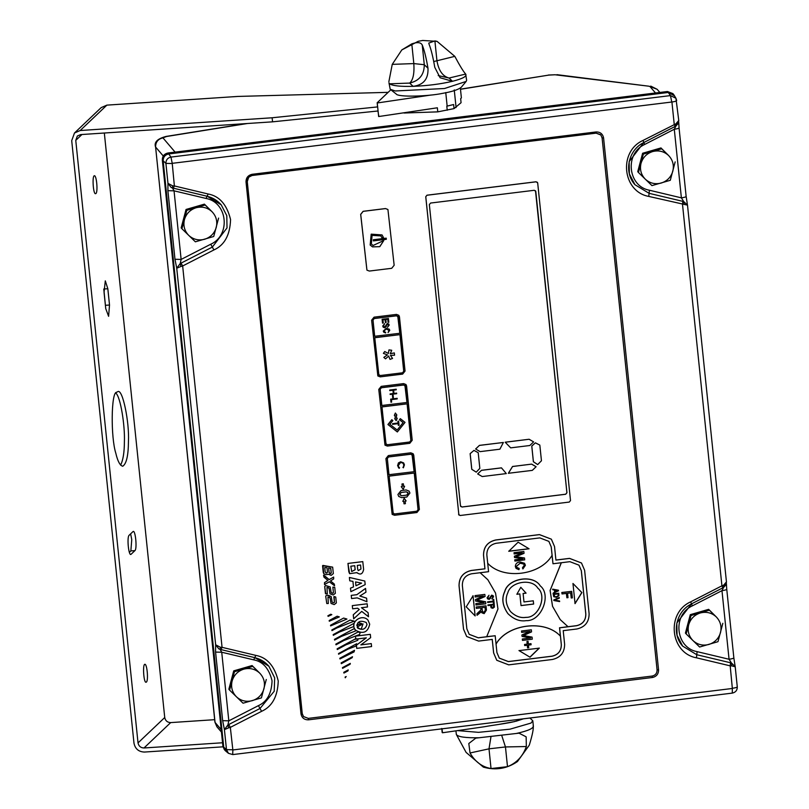 <?xml version="1.0" encoding="UTF-8"?>
<svg xmlns="http://www.w3.org/2000/svg" width="809" height="809" viewBox="0 0 809 809"><rect width="100%" height="100%" fill="white"/><g stroke="black" fill="none" stroke-linecap="round" stroke-linejoin="round"><path stroke-width="1.21" d="M334.127 596.526L335.745 597.022L336.362 602.948L334.198 604.596L331.043 603.443L330.042 597.871L327.958 597.022L328.333 603.504L326.785 603.544L325.693 596.081L326.806 595.212L331.184 596.536L332.165 602.098L333.025 602.776L334.43 602.392L333.844 596.729L335.745 597.022M331.043 603.443L330.042 597.871M331.154 592.451L332.661 593.24L333.439 592.764L332.853 587.101L334.754 587.385L335.361 593.321L333.207 594.969L330.021 593.796L329.051 588.244L328.171 587.546M330.021 593.796L329.071 588.264L326.967 587.395L327.342 593.877L325.44 593.584L324.702 586.454L325.815 585.585L330.183 586.909L331.164 592.471L332.661 593.24M325.794 593.907L324.702 586.454L325.815 585.585M330.487 580.872L334.198 583.956L334.592 585.807L329.324 581.782L324.52 584.543L324.5 582.652L327.908 580.407L323.954 577.141L323.903 575.209L329.152 579.578L333.672 577.05L333.672 578.931L330.507 580.892L334.441 584.351M323.954 577.141L323.539 575.26M322.953 565.42L332.661 567.139L333.328 573.591L331.164 575.371L328.565 574.309L325.956 574.693L323.802 573.733L323.246 572.347L322.558 565.693L332.661 567.139M348.214 669.913L343.764 672.34L343.936 673.078L347.971 670.883L348.214 669.913M352.491 656.726L341.115 662.905L341.317 663.673L352.158 657.687L352.491 656.726M356.648 643.731L338.526 653.561L338.587 654.208L347.89 649.192L355.869 646.108L356.648 643.731M330.709 614.253L327.857 615.831L328.141 616.357L331.821 614.648L330.709 614.253L327.857 615.831M329.283 621.221L329.212 620.554L337.131 616.215L339.325 616.893L329.283 621.221L329.192 620.533L337.131 616.215M367.155 603.797L352.299 605.628L352.643 608.813L357.588 608.206L359.267 609.47L353.25 614.81L353.664 618.824L361.744 611.392L368.51 616.761L368.085 612.646L361.461 607.711L367.498 606.993L367.155 603.797M359.257 609.45L353.25 614.81M380.23 376.863L402.609 374.112L405.056 371.058L399.454 316.784L398.827 315.318L396.44 314.398L374.061 317.158L371.614 320.202L377.843 375.952L380.23 376.863L402.579 374.071L405.026 371.018L398.807 315.298M394.539 515.282L416.918 512.532L419.365 509.478L413.753 455.204L413.126 453.738L410.75 452.818L388.36 455.578L385.913 458.622L392.153 514.372L394.539 515.282L416.878 512.491L419.325 509.437L413.116 453.718M596.081 133.151L252.165 175.492C248.909 176.241 247.281 178.273 247.271 181.59L302.253 713.629L303.506 716.552L308.269 718.382L652.185 676.051C655.442 675.303 657.07 673.27 657.08 669.953L602.098 137.914L600.854 134.992L596.051 133.121L600.551 134.658M537.358 182.237L537.692 182.996L536.185 181.803L427 195.242L425.777 196.769L458.905 515.05M537.651 182.955L536.145 181.762L426.97 195.202L425.746 196.729L458.875 515.009M387.38 446.072L409.769 443.322L412.216 440.268L406.603 385.994L405.976 384.528L403.59 383.608L381.211 386.368L378.764 389.412L384.993 445.162L387.38 446.072L409.728 443.281L412.175 440.227L405.956 384.508M387.905 209.491L385.499 208.55L363.12 211.311L360.672 214.355L366.922 270.125M551.364 539.178L539.472 534.638L495.806 540.007C487.665 541.888 483.58 546.975 483.56 555.267L484.965 568.828L471.313 570.517C463.173 572.388 459.087 577.474 459.067 585.767L463.557 629.19L466.682 636.501L478.604 641.082L492.256 639.403L493.652 652.974L496.777 660.275L508.709 664.856L552.375 659.487C560.516 657.606 564.601 652.529 564.621 644.237L563.216 630.666L576.868 628.987C585.008 627.106 589.094 622.03 589.114 613.738L584.624 570.305L581.499 563.003L569.576 558.422L555.925 560.101L554.529 546.53L551.364 539.178L539.441 534.597L495.765 539.967C487.625 541.848 483.539 546.924 483.519 555.217L484.925 568.788L471.273 570.466C463.132 572.347 459.057 577.434 459.037 585.716L463.517 629.149L466.662 636.481M492.216 639.353L493.621 652.924L496.756 660.255M581.499 563.003L569.536 558.372L555.894 560.05M349.619 573.672L356.971 572.61L357.325 573.096L356.971 572.62C360.379 575.229 362.594 574.198 363.625 569.496L362.786 561.608L347.941 563.438L349.619 573.672L348.79 571.68M349.751 580.822L349.407 577.474L364.819 581.044L365.183 584.624L350.873 591.672L350.489 588.143L353.503 586.909L352.926 581.368L349.751 580.822L349.387 577.454L364.819 581.044M366.588 598.164L359.843 596.031L365.961 592.158L365.557 588.406L356.86 594.686L351.237 595.373L351.571 598.549L357.204 597.871L366.952 601.734L366.588 598.164L359.823 596M355.626 630.241L355.606 630.221C348.901 622.637 361.603 613.262 367.903 619.987L369.703 624.194C367.852 632.395 363.16 634.408 355.626 630.241C348.922 622.657 361.623 613.283 367.913 620.007M360.834 644.874L371.26 643.59L371.584 646.563L356.718 648.373L356.385 645.178L366.305 637.805M370.32 634.347L355.454 636.147L370.31 634.327L370.664 637.644L360.854 644.894L371.28 643.61M355.454 636.147L355.758 639.11L355.475 636.177M335.826 644.136L336.008 644.803L343.774 640.556L359.57 634.489L360.197 632.577L357.942 632.021L335.826 644.136L336.008 644.803M355.384 630.221L354.322 628.573L334.471 639.353L334.602 640.061L341.358 636.43L355.93 630.808L355.373 630.211M333.177 634.61L333.308 635.308L339.315 632.082L353.846 626.5L353.948 623.365L333.177 634.61L333.328 635.328M350.054 620.058L354.221 621.14L336.675 628.037L331.983 630.615L331.832 629.948L350.054 620.058L354.241 621.16M346.899 619.027L343.603 618.076L330.507 625.256L330.638 625.903L346.919 619.047L343.603 618.076L330.507 625.256L330.648 625.923M358.134 638.918L355.485 638.827L337.141 648.818L337.292 649.536L345.908 644.844L357.72 640.334L358.134 638.918L355.525 639.221M355.505 638.847L337.161 648.838L337.292 649.536M354.514 650.305L339.78 658.293L339.972 658.931L354.059 651.923L354.514 650.305M350.297 663.38L342.44 667.658L342.591 668.325L350.105 664.26L350.317 663.4L342.44 667.658L342.611 668.345M346.161 676.506L345.099 677.082L345.261 677.78L346.161 676.506M247.271 181.59L248.707 177.191L252.135 175.452L596.051 133.121L596.051 131.958C600.217 131.887 602.725 133.869 603.575 137.904L658.556 669.872C658.546 674.018 656.504 676.557 652.428 677.497L308.522 719.828C304.356 719.909 301.848 717.927 300.999 713.882L246.017 181.924C246.027 177.778 248.07 175.229 252.145 174.299L252.165 175.492M303.446 716.481L302.242 713.922M222.657 720.677L228.816 720.829L227.905 724.945L228.745 724.53L230.332 727.382L232.85 749.953L732.347 688.469L732.287 693.111L232.8 754.585L228.451 753.321L226.49 749.63L224.417 729.627L222.657 720.677L215.568 652.084L215.649 644.793L176.736 268.224L180.913 266.464L180.225 263.542L176.736 268.224L174.977 259.274L181.135 259.426L210.744 244.227C231 235.197 227.602 202.341 206.022 198.448L174.046 190.833L181.135 259.426L180.225 263.542L181.064 263.127L182.652 265.979L213.91 249.941C224.487 245.178 230.029 235.055 230.565 219.552C226.884 204.576 219.411 196.051 208.125 193.988L174.38 185.949L173.318 188.173L172.418 187.951L174.046 190.833L167.888 190.681L167.969 183.39L165.906 163.388C165.916 159.96 167.594 157.856 170.962 157.077L670.459 95.593L675.94 98.263L676.678 100.508C676.678 101.064 675.09 101.56 671.925 102.005L172.226 163.327L174.38 185.949L172.58 185.797L167.969 183.39L171.164 187.486L172.378 187.961L171.164 187.486M208.125 193.988L207.124 196.253L173.318 188.173L207.074 196.223L206.022 198.448M220.26 647.19L215.649 644.793L218.845 648.879L220.099 649.354L220.26 647.19L222.06 647.342L221.009 649.576L220.099 649.354L221.727 652.236L228.816 720.829L258.425 705.63L261.59 711.333L230.332 727.382L228.593 727.867L227.905 724.945L224.417 729.627L228.593 727.867M220.058 649.354L254.805 657.646C260.427 659.032 265.13 661.893 268.901 666.242L254.855 657.646M735.138 666.535L731.407 662.965L731.923 665.908L730.193 665.847L730.517 662.763L731.407 662.965L729.061 659.254L721.972 590.661L723.6 587.374L723.58 585.241L726.431 581.914L723.6 587.374L726.017 584.816L726.431 581.914M726.391 583.451L726.725 589.164C726.725 589.71 725.137 590.216 721.972 590.661L692.362 605.85C672.117 614.891 675.505 647.746 697.095 651.639L729.061 659.254C732.226 658.809 733.814 658.304 733.814 657.757L735.199 666.758L731.923 665.908M732.347 688.469L730.193 665.847L696.448 657.808C670.054 653.055 665.908 612.898 690.664 601.856L721.921 585.817L722.821 587.85L691.513 603.858L676.82 623.041L677.052 635.287L682.624 646.098L696.771 654.724L730.517 662.763M723.58 585.241L721.921 585.817L682.513 204.455L682.836 201.36L683.726 201.562L681.38 197.851C684.545 197.406 686.133 196.911 686.133 196.354L679.044 127.761C679.044 128.318 677.457 128.813 674.291 129.258L678.751 120.521L675.899 123.838L675.919 125.982L678.336 123.413L678.751 120.521M644.682 144.457C624.427 153.488 627.824 186.353 649.415 190.236L681.38 197.851L674.291 129.258L644.682 144.457L643.833 142.455L629.139 161.638L629.372 173.884L634.944 184.695L649.091 193.321L682.836 201.36M671.925 102.005L674.241 124.414L675.141 126.447L643.883 142.495L642.983 140.453L675.899 123.838M642.983 140.453C618.228 151.505 622.374 191.662 648.767 196.415L687.498 205.132M222.91 746.262L225.054 750.459L226.469 751.682L224.346 749.63L222.91 746.262L162.326 160.02C162.336 156.208 164.217 153.862 167.959 153.002L667.445 91.518L672.936 93.622L674.625 96.038M687.458 205.142L683.726 201.562L684.242 204.515M735.189 666.606L735.088 666.08M172.58 185.797L172.378 187.961L173.369 188.214M215.568 652.084L221.727 652.236L253.702 659.851L255.806 655.381C267.091 657.454 274.564 665.979 278.245 680.956C277.709 696.448 272.168 706.581 261.59 711.333M218.845 648.879L220.028 649.334M180.913 266.464L182.652 265.979L222.06 647.342L255.806 655.381M246.017 181.924L247.2 181.54L302.172 713.508L300.999 713.882M458.561 514.281L460.099 515.505L569.283 502.065L570.507 500.549L537.692 182.996M460.442 505.797L461.949 506.99L565.673 494.218L566.897 492.691L535.801 191.47L534.294 190.287L430.58 203.049L429.346 204.576L460.483 505.837L461.99 507.031L565.703 494.259L566.937 492.742L535.487 190.742M460.483 505.837L460.796 506.576M535.76 191.43L535.467 190.722M471.758 469.301L470.14 453.627L473.973 450.391L478.21 452.676L479.828 468.36L476.248 472.143L471.758 469.301M475.611 448.995L479.434 445.375L503.38 442.472L499.881 449.197L480.111 451.634L475.611 448.995M505.19 442.199L529.116 439.257L533.616 441.896L529.794 445.516L510.691 447.862L505.19 442.199M477.664 473.922L481.527 470.292L501.449 467.845L506.313 473.589L482.204 476.552L477.664 473.922M533.374 461.717L531.756 446.042L535.396 442.826L539.825 445.092L541.454 460.776L537.672 464.578L533.374 461.717M508.345 473.285L512.532 466.48L531.634 464.123L536.094 466.722L532.312 470.383L508.345 473.285M508.376 473.326L512.562 466.52L531.634 464.123M531.665 464.174L536.134 466.763M533.414 461.767L531.796 446.083L535.396 442.826M535.427 442.867L539.825 445.092M477.694 473.963L481.527 470.292M481.557 470.332L501.489 467.885M505.221 442.24L529.116 439.257M529.157 439.297L533.616 441.896M475.641 449.035L479.434 445.375M479.464 445.415L503.38 442.472M471.799 469.351L470.171 453.667L473.973 450.391M474.003 450.431L478.21 452.676M391.708 268.305L394.155 265.251L387.926 209.511L385.539 208.591L363.16 211.351L360.713 214.395L366.942 270.145L369.329 271.055L391.708 268.305M373.434 240.9L373.313 239.757L386.206 238.17L386.318 239.312L373.434 240.9M381.909 237.755L383.496 237.603L382.03 234.923L371.189 234.155L370.178 245.056L372.504 246.876L379.795 246.674L383.8 240.516L373.121 245.471L371.311 244.005L372.049 235.328L380.837 235.904L372.079 235.368L371.351 244.055M383.496 237.603L381.939 237.795L380.827 235.884M386.166 238.129L386.318 239.312M386.287 239.272L373.394 240.86M383.466 237.563L382.01 234.903M370.158 245.036L372.464 246.836L379.734 246.654L383.759 240.526M539.815 537.894L496.139 543.274C489.951 544.7 486.846 548.563 486.836 554.863L488.575 571.69L471.647 573.773C465.458 575.199 462.364 579.062 462.344 585.362L466.833 628.785L469.21 634.337L478.271 637.826L495.189 635.743L496.928 652.57L499.305 658.121L508.365 661.6L552.041 656.23C558.23 654.805 561.325 650.942 561.345 644.642L559.606 627.814L576.534 625.731C582.713 624.305 585.817 620.442 585.837 614.142L581.347 570.709L578.971 565.157L569.91 561.679L552.992 563.762L551.253 546.935L548.876 541.373L539.815 537.894M487.665 563.226C503.006 580.144 540.574 575.523 552.082 555.298L551.212 546.884L548.856 541.352M522.462 552.911L514.15 553.932L514.028 552.689L523.838 551.475L524.03 553.346L515.94 556.693L524.515 557.988L524.707 559.858L514.888 561.062L514.767 559.818L523.069 558.797L514.524 557.522L514.393 556.228L522.462 552.911L514.14 553.912M508.79 551.283L529.056 548.795L518.114 542.202L508.79 551.283M520.167 563.206L516.455 566.32L516.941 567.493L519.156 568.393L518.963 569.688L516.081 568.393L515.333 566.573C515.464 563.762 517.032 562.225 520.025 561.952L524.535 563.266L525.395 565.299L522.887 568.949L522.462 567.736L524.252 565.37L523.736 564.085L520.147 563.185L516.435 566.3L516.931 567.483M493.247 601.795L487.675 602.483L487.605 601.835L493.177 601.148L492.994 599.439L493.733 599.348L494.157 603.423L493.419 603.514L493.247 601.795L487.655 602.462M480.748 607.842L476.339 608.378L476.198 607.003L486.017 605.799L486.452 610.037L484.146 613.626L481.942 612.848L481.234 611.371L477.057 615.315L476.895 613.738L480.92 609.935L480.748 607.842L476.329 608.358M469.19 634.317L478.23 637.785L486.694 636.744L497.97 609.015L495.553 593.088L487.857 579.76M487.837 579.74L480.152 572.721L487.878 579.79M475.146 615.932L473.063 595.778L466.227 606.821L475.146 615.932L472.992 595.687M483.469 595.97L475.166 597.002L475.025 595.616L484.834 594.413L485.056 596.486L476.997 600.126L485.592 601.744L485.804 603.797L475.995 605.001L475.854 603.625L484.156 602.604L475.581 601.026L475.429 599.59L483.469 595.97L475.146 596.971M489.132 599.418L487.544 598.842L487.089 597.669L489 595.303L487.837 597.629L489.041 598.771L491.639 595.151L493.126 595.677L493.551 596.759L491.862 598.913L492.812 596.87L491.69 595.798L489.132 599.418L487.534 598.832M492.812 596.87L491.053 596.061L490.537 598.266M487.837 597.629L489.041 598.771L487.837 597.629M490.527 605.263L487.989 605.577L487.928 604.93L494.228 604.151L494.41 607.104L492.812 608.287L491.093 607.792L490.517 605.243L487.969 605.557M495.189 635.743L486.654 636.693M529.956 631.364L521.653 632.385L521.512 631.01L531.331 629.796L531.543 631.869L523.484 635.52L532.079 637.128L532.292 639.181L522.483 640.394L522.341 639.019L530.643 637.998L522.068 636.41L521.926 634.974L529.956 631.364L521.633 632.365M539.32 648.13L519.054 650.618L529.996 657.201L539.32 648.13M499.284 658.101L508.335 661.56L552.001 656.19C558.19 654.764 561.294 650.901 561.304 644.591L560.445 636.177C545.094 619.269 507.526 623.891 496.028 644.116M527.316 645.248L524.677 645.572L524.556 644.449L527.195 644.116L526.932 641.497L528.065 641.355L528.328 643.984L530.977 643.651L531.088 644.783L528.449 645.107L528.722 647.736L527.589 647.878L527.316 645.248L524.657 645.552M559.606 627.814L567.999 626.682M495.988 644.065C507.496 623.85 545.064 619.219 560.404 636.137L559.535 627.723M561.365 562.73L550.13 590.439L552.557 606.346L560.232 619.623L568.029 626.722L576.493 625.681C582.682 624.255 585.787 620.392 585.797 614.092L581.307 570.669L578.961 565.137M558.756 593.209L558.908 595.687L556.37 597.325L553.75 596.698L553.164 593.927L558.776 593.23L558.918 595.707L556.39 597.345L553.74 596.688M572.964 583.481L575.047 603.635L581.873 592.592L572.964 583.481M566.887 597.78L566.431 593.401L562.033 593.948L561.891 592.572L571.7 591.359L572.378 597.871L571.245 598.003L570.709 592.876L567.564 593.26L568.019 597.649L566.887 597.78L566.361 593.321M571.245 598.003L570.638 592.795M562.033 593.948L561.81 592.481L571.7 591.359M554.458 590.024L552.729 589.751L552.668 589.144L558.463 590.236L558.523 590.803L553.093 593.27L554.661 591.976L554.458 590.024L552.709 589.731M559.636 601.583L553.841 600.521L553.781 599.924L559.221 597.558L559.282 598.154L554.468 600.106L559.575 600.986L559.636 601.583L553.831 600.5M552.992 563.762L552.041 555.257M560.212 619.603L552.527 606.315L550.1 590.439L561.284 562.74M540.26 585.868L540.24 585.837C532.979 573.915 507.991 578.425 504.735 591.45C501.418 598.387 502.45 605.749 507.84 613.546L507.85 613.546M526.244 620.645C541.474 621.443 551.698 594.827 540.311 585.928C533.06 574.006 508.062 578.506 504.806 591.541C501.489 598.478 502.52 605.84 507.921 613.626C513.715 619.33 519.823 621.666 526.244 620.645M510.408 611.432L510.398 611.422C515.293 616.236 520.46 618.207 525.88 617.348C538.764 618.066 547.39 595.596 537.783 588.082C531.655 578.01 510.56 581.823 507.809 592.815C505.008 598.67 505.888 604.889 510.439 611.473C515.333 616.276 520.49 618.258 525.911 617.388C538.723 618.015 547.359 595.555 537.752 588.042L537.773 588.062M523.979 601.947L523.11 593.513L526.072 593.149L520.804 587.294L516.86 594.281L519.833 593.917L521.036 605.607L533.637 604.06L533.303 600.804L523.979 601.947L523.11 593.513M521.006 605.567L533.606 604.02L533.262 600.763M516.83 594.241L519.833 593.917M523.069 593.472L526.042 593.098M508.709 551.202L528.985 548.704M574.966 603.554L581.802 592.501M518.974 650.537L529.996 657.201M529.925 657.12L539.249 648.039M466.156 606.74L475.075 615.851M377.823 375.932L380.19 376.822M374.759 337.636L378.622 374.365L380.129 375.548L402.508 372.797L403.731 371.27L399.949 334.633L374.759 337.636L378.865 375.012M398.048 316.906L396.541 315.712L374.162 318.473L372.939 320L374.618 336.281L399.808 333.278L397.775 316.218M384.781 327.776L383.193 327.2L382.738 326.027L384.659 323.671L383.486 325.997L384.7 327.129L387.289 323.509L388.775 324.045L389.2 325.117L387.521 327.281L388.472 325.228L387.339 324.166L384.781 327.776L383.173 327.18M384.619 323.63L383.446 325.956L384.7 327.129M388.472 325.228L387.299 324.126L386.722 324.449M398.119 316.986L396.622 315.803L374.233 318.554L373.01 320.081L374.698 336.362M383.264 323.013L382.526 323.104L382.121 319.282L388.431 318.503L388.826 322.245L388.087 322.336L387.764 319.242L385.802 319.484L386.105 322.417L385.367 322.508L385.064 319.575L382.93 319.838L383.264 323.013L382.485 323.064M388.998 330.406L386.368 328.99L384.002 330.972L384.305 331.72L383.962 330.921L385.61 332.954L383.709 332.155L383.264 331.083L386.298 328.333L389.25 329.162L389.746 330.345L388.067 332.57L388.998 330.406L388.623 329.506M378.551 374.274L378.936 375.093M399.949 334.633L374.84 337.727M394.317 352.916L394.549 355.202L390.454 355.373L392.557 358.427L390.009 359.388L388.654 356.071L385.519 358.862L383.82 357.396L387.46 354.898L383.375 353.361L384.73 351.541L388.35 353.442L388.987 349.892L391.718 350.267L390.262 353.745L394.317 352.916L390.221 353.705M390.009 359.388L388.613 356.021M383.82 357.396L387.42 354.858M384.983 445.142L387.349 446.032M407.099 403.843L381.99 406.937L385.772 443.575L387.278 444.758L409.657 442.007L410.881 440.48L407.099 403.843L381.919 406.846L386.055 444.262M405.198 386.115L403.701 384.922L381.312 387.683L380.088 389.21L381.777 405.491L406.957 402.488L404.925 385.428M392.709 397.795L392.456 395.308L393.123 395.227L393.376 397.715L392.709 397.795M405.279 386.196L403.772 385.013L381.393 387.764L380.169 389.291L381.848 405.572M389.776 390.605L389.716 390.019L396.208 389.22L396.268 389.807L393.609 390.13L393.953 393.447L396.612 393.113L396.673 393.7L390.171 394.499L390.12 393.912L393.285 393.528L392.941 390.211L389.776 390.605M390.969 402.204L390.656 399.14L397.158 398.331L397.219 398.918L391.384 399.636L391.637 402.124L390.969 402.204M392.507 423.683L392.567 424.341L398.149 423.653L398.321 425.362L399.059 425.271L398.635 421.196L397.897 421.287L398.079 422.996L392.507 423.683M385.701 443.484L386.014 444.222M394.964 415.31L394.337 415.391L394.964 415.31L395.298 418.566L394.671 418.647L396.167 420.69L397.229 418.344L396.663 418.405L396.329 415.138L396.653 418.384M394.337 415.391L395.368 413.035L396.885 415.068L395.358 413.015M391.778 419.729L392.84 420.569L389.857 424.28L397.148 430.034L403.104 422.611L399.464 419.74L400.324 418.657L405.036 422.379L397.34 431.955L387.926 424.513L391.778 419.729M392.132 514.352L394.499 515.242M414.248 473.053L389.139 476.147L392.921 512.785L394.428 513.968L416.817 511.217L418.041 509.69L414.248 473.053L389.068 476.056L393.204 513.472M412.357 455.325L410.851 454.132L388.472 456.893L387.248 458.42L388.927 474.701L414.107 471.698L412.074 454.638M412.428 455.406L410.921 454.223L388.542 456.974L387.319 458.501L388.998 474.782M400.688 461.777L403.64 462.9L404.429 464.841L403.357 467.824L403.762 464.882L403.074 463.254L400.708 462.364L398.261 465.6L399.252 468.33L397.593 465.681L398.453 462.879L400.688 461.777M398.908 467.177L399.585 467.774M405.107 501.084L405.39 503.663L405.127 501.105L406.158 500.973L405.127 501.105M405.39 503.663L404.025 503.835L403.762 501.267L402.811 501.388L404.187 498.304L406.158 500.973L404.166 498.273M404.591 486.249L403.6 486.381L403.337 483.812L401.972 483.984L402.235 486.553L401.244 486.684L403.226 489.344L404.591 486.249M392.85 512.694L393.164 513.432M397.917 494.521L401.021 490.578L406.098 489.951L409.091 491.114L409.92 493.045L406.826 497.019L401.749 497.646L398.746 496.463L397.917 494.521M388.401 318.453L388.826 322.245M388.785 322.204L388.047 322.295M385.802 319.484L387.764 319.242M385.762 319.444L386.105 322.417M386.065 322.376L385.327 322.467M382.93 319.838L385.064 319.575M382.89 319.798L383.223 322.973M383.446 325.956L384.659 327.089L383.446 325.956M388.765 324.025L389.2 325.117M389.169 325.076L387.481 327.23M388.431 325.188L387.299 324.126L388.431 325.188M386.682 324.409L386.186 326.624M386.156 326.583L384.75 327.736M385.671 332.246L385.61 332.954M385.58 332.914L383.688 332.135M389.23 329.142L389.746 330.345M389.705 330.294L388.027 332.529M388.967 330.365L386.368 328.99M386.328 328.939L383.962 330.921M396.177 389.18L396.268 389.807M396.238 389.756L393.609 390.13M393.568 390.09L393.953 393.447M396.582 393.073L396.673 393.7M396.643 393.649L390.14 394.458M392.901 390.171L389.736 390.555M393.083 395.186L393.376 397.715M393.336 397.664L392.678 397.745M397.118 398.291L397.219 398.918M397.179 398.877L391.384 399.636M391.344 399.595L391.637 402.124M391.607 402.073L390.939 402.164M403.62 462.879L404.429 464.841M404.389 464.791L403.357 467.824L402.882 467.319M403.054 463.233L400.708 462.364M400.667 462.313L398.261 465.6M398.23 465.559L399.252 468.33M399.211 468.29L398.382 467.612M383.415 353.402L384.76 351.581L388.35 353.442M388.381 353.482L388.987 349.892M389.028 349.943L391.718 350.267M396.147 420.67L397.209 418.324M392.82 420.549L389.837 424.26M403.084 422.591L399.444 419.709M405.016 422.359L397.34 431.955L387.916 424.492M398.301 425.342L399.059 425.271M399.039 425.251L398.615 421.176M392.557 424.31L398.149 423.653M409.081 491.103L409.92 493.045L406.826 497.019M406.816 496.999L401.749 497.646M401.739 497.626L398.736 496.453M408.161 493.237L406.351 491.811L401.254 492.438L399.788 494.269L400.162 495.189L399.808 494.289L401.608 495.755L406.705 495.128L408.181 493.257L407.797 492.368M399.788 494.269L401.254 492.438M408.181 493.257L406.371 491.832L401.274 492.459M403.59 486.361L403.317 483.792M403.216 489.324L404.571 486.229M405.37 503.643L404.004 503.815M402.801 501.368L403.762 501.267M558.443 590.216L558.523 590.803M558.503 590.782L553.073 593.25M557.886 590.57L555.116 590.115L555.277 591.682L557.907 590.59L555.136 590.135L555.298 591.703M558.18 593.897L553.862 594.403L554.923 596.688L556.339 596.759L558.25 595.677L558.18 593.897L553.882 594.423L554.944 596.708M559.201 597.538L559.282 598.154L554.468 600.106M559.555 600.966L559.616 601.562M523.817 551.455L524.03 553.346M524.01 553.326L515.94 556.693M524.495 557.967L524.707 559.858M524.687 559.838L514.878 561.041M514.504 557.502L523.069 558.797M519.135 568.373L518.963 569.688M518.943 569.667L516.071 568.373M524.525 563.256L525.395 565.299L522.867 568.929M523.736 564.085L520.147 563.185M484.824 594.393L485.056 596.486L476.997 600.126M485.582 601.724L485.804 603.797M485.794 603.777L475.975 604.98M484.136 602.584L475.561 601.006M485.997 605.779L486.431 610.016L484.146 613.626L481.931 612.838M480.829 612.191L481.234 611.371M480.819 612.16L477.037 615.295M485.026 607.316L481.861 607.68L482.609 611.776L483.974 612.261L485.329 610.219L485.026 607.316L481.881 607.701L482.609 611.776M488.99 595.282L487.817 597.608L489.03 598.741M493.116 595.667L493.551 596.759L491.852 598.893M492.802 596.85L491.67 595.778L492.802 596.85M490.517 598.245L489.111 599.398M493.712 599.327L494.157 603.423L493.399 603.484M494.218 604.131L494.41 607.104L492.812 608.287M492.792 608.267L491.083 607.781M491.387 606.517L492.711 607.64L493.702 606.244L493.561 604.889L491.245 605.152L491.69 607.337M493.561 604.889L491.265 605.172L491.68 607.326M531.311 629.776L531.543 631.869M531.523 631.849L523.484 635.52M532.069 637.108L532.292 639.181L522.462 640.374M522.048 636.39L530.643 637.998M528.044 641.335L528.328 643.984M530.957 643.63L531.088 644.783M531.068 644.763L528.449 645.107M528.429 645.086L528.722 647.736M528.702 647.716L527.569 647.847M362.806 561.628L347.941 563.438M347.961 563.458L348.81 571.7M357.709 569.384L357.295 565.41L360.571 565.006L360.986 568.98L358.245 570.638L357.709 569.394M354.747 565.724L355.161 569.698L351.713 571.548L350.803 566.209L354.747 565.724M354.736 565.703L355.141 569.678L351.703 571.538M360.561 564.985L360.966 568.96L358.235 570.628M350.873 591.672L350.489 588.143L353.503 586.909M353.523 586.929L352.946 581.388M361.613 583.127L355.95 585.756L355.555 581.934L361.613 583.127M361.593 583.107L355.94 585.736M365.577 588.426L356.86 594.686M356.88 594.706L351.237 595.373L351.581 598.569M367.165 603.817L352.299 605.628L352.643 608.813M353.27 614.83L353.685 618.845M368.085 612.646L361.481 607.731M367.003 624.528C365.466 629.422 362.321 630.575 357.558 627.996C356.739 621.625 359.641 619.795 366.255 622.505L367.003 624.528M366.244 622.495L366.983 624.497C365.456 629.392 362.311 630.555 357.548 627.986M356.729 625.377L358.144 622.495L361.552 623.476L356.729 625.377L358.124 622.475L361.572 623.496M357.123 627.015L360.207 629.099L361.401 628.654L363.019 623.85L357.123 627.015L363.039 623.87M356.739 648.393L356.405 645.198L366.315 637.836L355.778 639.13M360.197 632.577L357.942 632.021M357.962 632.041L335.846 644.156M354.342 628.593L334.471 639.353L334.623 640.081M353.948 623.365L333.187 634.63M331.983 630.615L331.832 629.948L350.075 620.078M337.141 616.236L339.335 616.913M331.821 614.648L330.729 614.274M327.878 615.851L328.161 616.377M356.668 643.752L338.526 653.561L338.607 654.228M354.524 650.325L339.78 658.293M339.8 658.314L339.982 658.951M352.512 656.746L341.115 662.905M341.135 662.925L341.317 663.673M348.234 669.933L343.764 672.34M343.785 672.36L343.936 673.078M346.181 676.526L345.099 677.082L345.261 677.78M327.018 567.706L324.753 567.524L325.218 572.115L326.705 573.136L327.493 572.287L327.018 567.706M326.148 573.045L325.208 572.094L326.684 573.116L327.473 572.266L326.998 567.675M323.782 573.712L322.973 565.44M328.636 567.928L329.111 572.519L330.517 573.662L331.275 572.954L330.8 568.373L328.636 567.928M330.032 573.601L329.091 572.499L330.032 573.601L331.255 572.934L330.598 568.211M323.56 575.28L329.172 579.598L333.682 577.07M324.894 584.705L324.5 582.652M324.52 582.672L327.918 580.427M332.681 593.26L333.45 592.785L332.873 587.122L334.754 587.385M331.164 592.471L332.054 593.169M325.835 585.605L330.173 586.899M329.071 588.264L328.191 587.567M333.025 602.776L332.165 602.098L333.045 602.806L334.451 602.412L334.147 596.546M326.785 603.544L325.714 596.102L326.826 595.232L329.03 595.525M329.051 595.545L331.194 596.546M330.062 597.891L329.182 597.194L330.062 597.891M686.153 633.922L685.425 633.073L690.299 614.658L708.654 609.339L716.208 616.842C711.657 612.726 706.348 611.432 700.301 612.959C694.365 614.911 690.492 618.865 688.681 624.831C687.306 630.889 688.732 636.137 692.979 640.576C697.53 644.692 702.839 645.986 708.886 644.46C714.822 642.508 718.695 638.554 720.506 632.598C721.881 626.53 720.455 621.282 716.208 616.842L709.382 610.198L691.028 615.518L686.153 633.922L692.979 640.576L699.623 647.018L717.977 641.689L722.852 623.284M691.028 615.518L690.299 614.658M709.382 610.198L708.654 609.339M229.584 690.128L228.856 689.268L233.73 670.863L252.084 665.544L259.638 673.048C255.088 668.932 249.779 667.637 243.731 669.164C237.795 671.116 233.922 675.07 232.112 681.026C230.737 687.094 232.163 692.342 236.41 696.771C240.961 700.887 246.27 702.182 252.317 700.655C258.253 698.713 262.126 694.749 263.936 688.793C265.312 682.725 263.886 677.477 259.638 673.048L252.812 666.394L234.468 671.713L229.584 690.128L243.054 703.213L261.408 697.894L266.282 679.479M234.468 671.713L233.73 670.863M252.812 666.394L252.084 665.544M638.473 172.529L637.745 171.67L642.619 153.265L660.973 147.936L668.527 155.449C663.977 151.334 658.668 150.039 652.62 151.566C646.684 153.518 642.811 157.472 641.001 163.428C639.626 169.496 641.052 174.744 645.299 179.173C649.849 183.289 655.159 184.583 661.206 183.056C667.142 181.105 671.015 177.151 672.825 171.195C674.2 165.127 672.775 159.879 668.527 155.449L661.701 148.795L643.347 154.114L638.473 172.529L651.943 185.615L670.297 180.296L675.171 161.881M643.347 154.114L642.619 153.265M661.701 148.795L660.973 147.936M181.904 228.725L181.176 227.875L186.05 209.46L204.404 204.141L211.958 211.645C207.407 207.529 202.098 206.234 196.051 207.761C190.115 209.713 186.242 213.667 184.432 219.623C183.056 225.691 184.482 230.939 188.73 235.379C193.28 239.494 198.589 240.789 204.637 239.262C210.573 237.31 214.446 233.356 216.256 227.4C217.631 221.332 216.205 216.084 211.958 211.645L205.132 205.001L186.788 210.32L181.904 228.725L188.73 235.379L195.373 241.81L213.728 236.491L218.602 218.086M186.788 210.32L186.05 209.46M205.132 205.001L204.404 204.141M526.346 746.525L505.463 746.95L507.496 766.669C516.587 763.029 522.867 756.314 526.346 746.525L526.143 736.827L519.004 733.166L479.11 737.757C465.478 737.98 457.894 736.888 456.347 734.471L455.942 730.942M499.396 724.308L514.716 721.567M516.031 721.244L523.423 718.817M529.935 718.018L532.807 720.789L530.997 723.074L510.024 729.172L478.544 732.337L458.036 730.648M516.142 733.52C528.459 730.77 534.142 728.161 533.171 725.673C533.748 728.373 532.453 734.875 529.278 745.18L517.457 761.552C506.95 768.742 495.593 770.593 483.367 767.124L466.105 752.41L456.347 734.471M470.029 752.977C475.095 761.785 482.103 766.983 491.033 768.55L489 748.841L470.029 752.977L468.816 743.501L475.773 738.142L479.11 737.757M507.496 766.669L491.033 768.55M490.911 737.11L489 748.841L505.463 746.95L501.883 735.937M460.361 88.05L461.383 97.919L460.655 98.627L461.069 102.692L454.051 108.608L437.78 111.864L404.025 113.017M437.78 111.864L437.356 107.789L378.652 116.547L377.247 102.976L431.136 95.017M222.546 742.763L143.992 747.981C140.695 747.85 138.713 746.161 138.026 742.915L75.763 140.382L77.351 136.013L80.607 134.597L272.552 121.835L272.137 117.77L377.52 106.919L377.247 102.976M447.225 110.246L446.811 106.181L453.627 104.533L454.051 108.608M442.058 728.828L442.472 732.772L484.075 726.785C496.008 724.54 514.726 722.75 520.147 719.514L520.49 719.181M442.816 732.438L442.169 732.519L441.744 728.454M378.824 116.375L377.934 110.995L272.552 121.835M272.137 117.77L80.182 130.522L74.489 133L71.708 140.655L133.981 743.178C135.174 748.871 138.652 751.824 144.407 752.057L222.991 746.828M388.138 92.347L237.856 96.433L106.889 105.13L101.186 107.607L74.489 133M214.678 719.676L170.689 722.599C167.402 722.467 165.41 720.779 164.733 717.522L104.331 133.02M390.98 89.647L377.095 102.854M105.736 308.613L108.608 316.319L109.518 305.023L107.83 288.742L105.301 280.865L104.058 292.332L105.736 308.613M129.157 535.245C126.669 537.034 128.742 557.077 131.119 554.236L134.901 550.646C137.388 548.856 135.315 528.813 132.929 531.655L129.157 535.245M144.578 664.401C142.546 665.706 143.86 683.342 146.085 682.199C148.644 682.189 147.268 664.179 144.892 664.25L144.578 664.401M94.097 175.866C92.054 177.171 93.369 194.807 95.604 193.654C98.152 193.644 96.787 175.644 94.41 175.705L94.097 175.866M116.456 392.314C111.146 392.537 110.681 437.325 115.829 453.273C117.669 461.191 119.965 465.519 122.725 466.237C126.457 463.85 128.358 455.528 128.449 441.279C129.45 422.46 122.624 388.259 117.77 391.667L116.456 392.314M105.655 307.774L103.785 289.005L107.83 288.742M129.359 552.335L130.846 550.919L131.756 539.623L130.643 533.829M120.612 465.104C123.12 460.119 124.374 452.271 124.394 441.542C125.061 426.232 120.662 396.936 115.829 393.073M388.967 82.801L389.594 83.812C392.547 85.815 400.384 86.664 413.096 86.341L409.657 83.084C419.386 80.789 424.26 74.671 424.28 64.71L427.981 68.209C426.191 57.763 424.27 50.027 422.237 45.001L424.28 64.71L413.824 63.587C414.471 73.609 413.075 80.111 409.657 83.084L389.594 83.812L388.967 82.801L390.201 89.273L395.257 90.972L444.535 88.515L466.166 81.426L466.621 80.263L465.681 74.064L449.066 78.038L452.504 81.294C462.799 78.675 467.187 76.258 465.681 74.064C463.395 71.576 459.765 65.671 454.81 56.357L437.062 41.36L434.898 40.915L436.931 60.635C438.609 70.525 442.654 76.329 449.066 78.038L438.215 75.591M466.166 81.426L461.282 87.251C458.258 89.688 452.079 91.71 442.745 93.328C428.325 96.453 397.957 97.343 396.177 93.986L390.201 89.273M428.77 43.17L429.033 44.131C431.066 49.157 432.987 56.893 434.777 67.339L440.126 77.745L452.504 81.294C440.551 84.085 427.415 85.774 413.096 86.341C423.532 85.016 428.487 78.979 427.981 68.209M388.866 81.699L392.244 64.366L401.81 49.925L411.791 43.878C417.353 41.916 420.832 42.29 422.237 45.001M437.062 41.36L422.723 40.47L418.223 41.299L401.81 49.925M428.76 43.11L434.898 40.915M248.707 177.191L247.2 181.54M252.145 174.299L596.051 131.958M602.027 137.864L603.575 137.904M302.333 714.327L302.172 713.508M308.239 718.352L308.522 719.828M652.155 676.011L652.428 677.497M657.009 669.832L658.556 669.872M207.175 196.243L221.221 204.849L226.793 215.659L227.016 227.905L212.332 247.089L210.744 244.227M213.91 249.941L212.332 247.089L181.064 263.127M228.745 724.53L260.013 708.482L274.211 691.27L274.666 677.861L268.901 666.242M258.425 705.63C267.081 701.737 271.622 693.455 272.057 680.774C269.043 668.517 262.925 661.54 253.702 659.851M696.448 657.808L697.095 651.639M690.664 601.856L692.362 605.85M648.767 196.415L649.415 190.236M678.791 120.743L675.94 98.263L674.251 95.411L668.214 92.479L168.727 153.953C165.016 154.812 163.165 157.128 163.155 160.9L223.729 747.152L226.49 749.63L232.648 749.781M172.226 163.327L170.962 157.077L168.697 153.902C164.975 154.762 163.105 157.088 163.094 160.88L223.678 747.122L225.903 751.207L228.451 753.321L232.8 754.585M162.326 160.02L165.906 163.388L172.064 163.539M174.977 259.274L167.888 190.681M674.524 95.867L668.194 92.418L670.459 95.593L671.723 101.843M167.959 153.002L168.666 153.841C164.925 154.701 163.044 157.037 163.034 160.849L223.618 747.101L226.308 751.551M667.445 91.518L668.194 92.418L168.697 153.902L668.163 92.357L673.644 94.461L674.625 96.049M732.509 688.257C735.674 687.812 737.262 687.316 737.262 686.76L735.209 666.677M232.709 754.554L232.85 749.953M163.266 155.995L155.591 147.016L215.052 722.407L221.181 729.587M655.502 92.984L649.991 86.543L648.909 86.209L555.075 74.772L548.866 75.085L460.493 89.283M247.433 123.504L166.553 136.499L162.943 137.864L175.108 152.122M162.943 137.864C158.058 138.996 155.601 142.04 155.591 147.016L214.931 722.154L216.923 726.795L214.931 722.154M155.47 146.763C154.034 142.111 157.563 138.663 166.078 136.438L166.553 136.499M460.473 89.152L548.866 75.085M548.391 75.035L555.075 74.772M556.926 74.671L648.909 86.209M650.749 86.108L657.141 89.293L649.991 86.543M532.807 720.789L533.394 726.492M447.155 106.121L445.759 92.55M456.084 107.546L454.253 89.9M80.182 130.522L106.889 105.13M143.992 747.981L170.689 722.599M138.026 742.915L164.733 717.522M75.763 140.382L81.942 134.506M130.846 550.919L134.901 550.646M105.463 305.296L109.518 305.023M433.725 61.545L454.81 56.357M392.244 64.366L413.824 63.587L411.791 43.878M207.124 196.253C212.747 197.629 217.449 200.501 221.221 204.849L221.12 204.728M221.049 649.607L254.805 657.646M691.564 603.888C675.93 611.25 671.217 633.69 682.624 646.098M643.883 142.495C628.249 149.857 623.537 172.287 634.944 184.695M722.821 587.85L723.762 587.334M726.472 582.146L687.519 205.274M726.755 589.235L733.844 657.828M687.407 204.687L686.163 196.425M679.075 127.832L678.711 122.048M676.081 125.931L675.141 126.447M737.292 686.831C737.312 690.269 735.644 692.362 732.287 693.111M302.192 713.528L247.21 181.57M166.078 136.438L246.017 123.605M657.141 89.293L659.851 92.459M216.923 726.795L221.444 732.084"/></g></svg>
